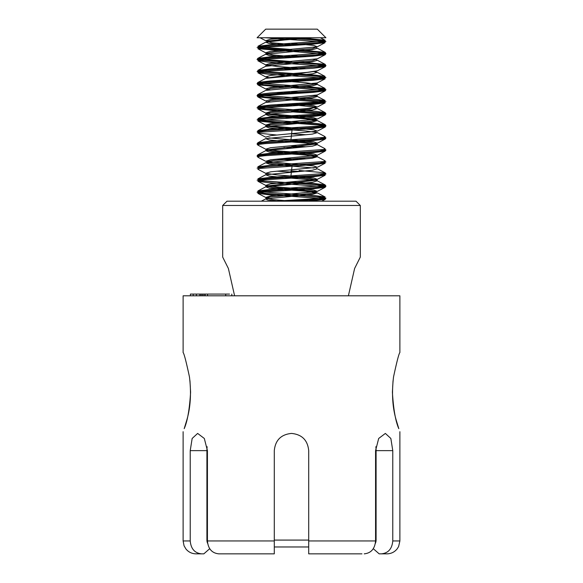 <?xml version="1.0" encoding="UTF-8"?>
<svg xmlns="http://www.w3.org/2000/svg" width="583" height="583" viewBox="0 0 583 583"><rect width="100%" height="100%" fill="white"/><g stroke="black" fill="none" stroke-linecap="round" stroke-linejoin="round"><path stroke-width="0.87" d="M291.5 44.556L315.826 43.055L323.288 42.297L325.904 41.371L319.834 42.53L262.088 46.349L257.096 47.573L267.174 46.064L291.5 44.556M325.875 41.459L312.073 39.761L283.185 38.063M284.482 37.961L313.137 39.666L323.288 40.621L325.904 41.371M258.801 48.003L317.837 52.084L325.904 53.417L315.607 54.955L268.843 57.819L259.231 58.774L257.096 59.626L267.182 58.118L315.687 55.115L323.208 54.365L325.904 53.541M325.875 53.505L316.576 52.149L258.4 48.105M258.794 60.056L309.93 63.554L321.583 64.509L325.897 65.478L321.903 66.418L264.332 70.237L257.54 71.199L257.096 71.68L267.167 70.171L323.237 66.404L325.904 65.558L316.372 64.188L258.4 60.158M325.868 89.68L315.017 88.193L266.963 85.227L257.088 83.741L267.16 82.232L315.826 79.215L323.295 78.465L325.904 77.532L318.245 78.843L271.955 81.707L260.805 82.662L257.096 83.595M325.868 77.626L316.715 76.271L258.4 72.212M258.794 72.117L315.133 75.972L325.904 77.532M283.2 98.338L264.456 97.069L257.096 95.801L259.712 95.036L315.797 91.276L325.904 89.767L325.095 90.897L312.721 92.398L265.287 95.401L259.129 96.151L257.861 96.902M257.125 83.646L261.767 84.571L273.646 85.526L319.462 88.397L325.904 89.585L323.536 90.307L313.625 91.261L281.378 93.171L258.371 95.087L257.096 95.663M283.192 110.391L264.398 109.116L257.059 107.848L259.719 107.09L315.818 103.322L323.288 102.572L325.904 101.646L320.541 102.732L262.736 106.551L257.147 107.673M324.184 101.209L290.844 98.767M257.125 95.707L265.6 96.997L284.489 98.236M292.17 98.665L324.593 101.114M324.228 125.323L265.301 121.257L257.154 119.901L259.675 119.143L267.167 118.393L315.767 115.383L323.237 114.632L325.904 113.7L316.503 115.15L269.827 118.014L259.712 118.976L257.096 119.821M324.184 113.262L290.822 110.821M257.147 107.702L259.931 108.46L284.489 110.289M292.149 110.719L324.578 113.16M291.507 128.938L315.804 127.437L323.259 126.686L325.904 125.753L322.472 126.62L311.533 127.575L265.163 130.439L257.73 131.394L257.096 131.955L267.123 130.446L291.507 128.938M257.154 119.872L275.927 121.84L308.815 123.749L324.629 125.228M258.393 144.526L257.059 144.008L259.726 143.25L267.218 142.5L315.767 139.49L323.237 138.739L325.904 137.807L319.039 139.038L261.403 142.864L257.096 144.008M325.868 137.894L324.184 137.369M258.415 132.494L257.103 131.955M257.147 131.867L258.852 132.385M324.585 137.275L325.904 137.807M291.5 153.045L315.775 151.544L323.244 150.793L325.904 149.86L323.98 150.509L314.609 151.463L267.845 154.327L258.779 155.282L257.096 156.062L267.174 154.553L291.5 153.045M325.868 149.948L324.184 149.423M298.503 147.412L290.83 146.982M257.11 143.892L258.772 144.438M292.141 146.887L299.8 147.317M324.571 149.328L325.904 149.86M291.5 165.106L315.826 163.597L323.288 162.839L325.904 161.914L321.218 162.927L309.333 163.881L263.516 166.753L257.096 168.115L267.167 166.607L291.5 165.106M325.875 162.001L324.228 161.491M298.518 159.472L283.178 158.605M258.4 156.594L257.103 156.069L257.905 157.191L259.034 156.441L265.09 155.69L312.503 152.688L325.066 151.179L317.269 155.267M257.132 155.982L258.794 156.492M284.475 158.51L299.822 159.37M324.629 161.389L325.912 161.914M324.607 173.435L325.919 173.953L325.052 174.397L317.385 175.352L270.862 178.216L260.222 179.17L257.096 180.169L267.174 178.66L315.826 175.651L323.288 174.9L325.904 173.967M325.875 174.062L324.184 173.537M298.511 171.526L290.851 171.096M292.185 170.994L299.837 171.424M291.5 189.213L315.789 187.704L323.259 186.954L325.904 186.021L323.018 186.815L312.575 187.77L265.994 190.641L258.058 191.596L257.096 192.222L267.167 190.721L291.5 189.213M325.868 186.108L316.62 184.753L258.407 180.701M258.801 180.599L320.249 184.906L325.897 186.013L325.095 184.891M292.987 201.186L316.292 199.721L323.383 198.992L325.904 198.227M325.875 198.169L314.995 196.682L266.897 193.709L257.096 192.222M257.132 192.135L266.518 193.505L323.31 197.331L325.715 198.286L319.797 199.24L289.86 201.186M193.206 295.8L193.206 294.08L199.838 294.08L199.838 295.8M199.495 294.08L229.505 294.08M196.376 295.8L196.376 294.08M202.439 295.8L202.439 294.08M205.18 295.8L205.18 294.08M203.912 295.8L203.912 294.08M190.401 295.8L190.401 294.08L193.206 294.08M209.712 548.69L203.839 553.85L201.565 553.85C194.722 553.121 190.94 548.822 190.226 540.951L190.226 450.63L192.15 438.467L197.637 433.424L204.312 438.467L207.431 450.63L207.431 540.951C208.146 548.822 211.921 553.121 218.771 553.85L274.294 553.85L274.294 450.63C275.322 440.187 281.057 434.452 291.5 433.424C301.943 434.452 307.678 440.187 308.706 450.63L308.706 553.85L308.706 546.971L308.706 553.85L361.956 553.85M190.226 540.951L183.12 540.951L184.06 545.79L185.955 549.011C188.579 552.152 191.931 553.763 196.019 553.85L201.565 553.85M274.294 519.446L274.294 450.63M221.044 553.85L218.771 553.85M364.229 553.85C371.079 553.121 374.854 548.822 375.569 540.951L375.569 450.63L378.688 438.467L385.363 433.424L390.85 438.467L392.774 450.63L392.774 540.951C392.06 548.822 388.278 553.121 381.435 553.85L379.161 553.85L373.288 548.69M375.86 446.724A17.206 8.599 -90 0 1 376.086 450.63L376.086 540.084A6.879 5.961 90 0 1 375.35 543.392M381.435 553.85L386.981 553.85C391.229 553.748 394.669 552.028 397.293 548.698L398.612 546.533L399.88 540.951L399.88 431.704M308.706 540.951L308.706 546.06L308.706 540.951L375.569 540.951M274.294 546.971L308.706 546.971M207.65 543.392A6.879 5.961 -90 0 1 206.914 540.084L206.914 450.63A17.206 8.599 90 0 1 207.14 446.724M274.294 540.084L308.706 540.084L308.706 528.045M376.086 450.63L392.774 450.63L390.85 438.467L385.363 433.424M189.956 403.553L190.597 392.14C189.555 409.288 187.42 421.465 184.192 428.665L186.793 420.117C190.524 407.546 191.413 393.146 189.46 376.931C186.159 361.526 184.046 353.407 183.12 352.569L183.12 295.8L399.88 295.8L399.88 352.569C398.954 353.407 396.841 361.526 393.54 376.931C391.587 393.146 392.476 407.546 396.207 420.117L398.808 428.665C395.58 421.465 393.445 409.288 392.403 392.14L393.044 403.553M190.597 392.14L189.956 380.728M393.044 380.728L392.403 392.14M360.316 205.486L356.009 201.186L226.991 201.186L222.684 205.486L360.316 205.486L360.316 257.096L354.617 268.479L348.394 295.8M222.684 205.486L222.684 257.096L228.383 268.479L234.606 295.8M276.779 201.033L267.692 199.976L265.629 198.912L312.211 194.394L317.327 192.886L305.871 191.246L284.482 189.606M283.192 189.504L269.266 188.171L265.71 186.844L312.481 182.311L317.283 180.803L316.401 180.497M314.135 180.081L284.497 177.553M283.2 177.451L269.244 176.11L265.673 174.776L312.335 170.272L317.378 168.764L316.401 168.451M314.069 168.028L284.468 165.499M283.17 165.397L269.397 164.078L265.622 162.752L312.211 158.226L317.327 156.718L305.864 155.078L284.482 153.446M283.192 153.344L269.266 152.01L265.71 150.676L312.481 146.151L317.29 144.642L305.66 143.01L284.489 141.385M283.192 141.29L269.244 139.949L265.673 138.616L312.335 134.105L317.385 132.603L305.813 130.971L284.475 129.331M283.163 129.237L269.397 127.91L265.622 126.591L312.218 122.066L317.327 120.557L305.864 118.917L284.482 117.278M283.192 117.176L269.259 115.849L265.71 114.516L312.481 109.983L317.29 108.474L314.135 107.76M291.558 105.749L284.482 105.224M283.2 105.122L276.779 104.597M258.444 107.141L257.905 106.521L265.666 102.448L312.328 97.944L317.385 96.443L314.091 95.707M291.551 93.695L284.475 93.171M283.156 93.069L276.772 92.544M258.364 95.087L257.846 94.504L265.629 90.423L312.218 85.905L317.327 84.397L305.864 82.757L284.497 81.117M283.192 81.015L276.816 80.49M258.4 83.034L257.956 82.429L265.717 78.355L312.488 73.822L317.29 72.314L314.128 71.592M291.551 69.588L284.497 69.064M283.2 68.962L276.779 68.437M258.429 70.973L257.905 70.361L265.666 66.287L312.32 61.783L317.385 60.282L316.401 59.962M291.551 57.535L284.46 57.01M283.178 56.908L269.397 55.589L265.629 54.263L312.226 49.737L317.327 48.229L316.372 47.908M291.536 45.481L284.489 44.957M283.192 44.855L269.259 43.521L265.717 42.187L284.504 39.972L311.708 37.749M274.433 201.179L309.777 199.073L321.969 198.016L325.103 196.959L315.163 195.626L258.779 191.618M258.393 191.523L257.948 190.918L270.359 189.409L323.98 185.634L325.044 184.877L313.975 183.485L291.558 182.093M262.277 180.081L258.83 179.557M258.429 179.462L257.912 178.85L270.541 177.349L323.922 173.588L325.154 172.838L299.064 170.462M262.292 168.028L258.786 167.51M258.386 167.416L257.846 166.825L270.097 165.317L323.922 161.549L325.103 160.799L317.327 156.718M306.199 158.838L299.028 158.408M262.248 155.974L258.779 155.457M258.4 155.355L257.948 154.757L270.366 153.249L323.98 149.474L325.044 148.716L317.29 144.642M306.192 146.792L291.566 145.925M262.277 143.921L258.816 143.396M258.437 143.294L257.905 142.689L270.541 141.181L323.915 137.428L325.154 136.677L317.385 132.603M306.243 134.731L291.536 133.871M262.299 131.867L258.808 131.357M258.364 131.248L257.846 130.665L270.089 129.156L317.655 126.139L323.929 125.389L325.095 124.638L315.148 123.297L258.779 119.296M258.4 119.194L257.956 118.597L270.374 117.081L318.012 114.064L323.98 113.306L325.044 112.555L314.805 111.222L258.823 107.228M257.905 106.521L270.534 105.02L317.866 102.018L323.915 101.267L325.161 100.516L314.966 99.183L258.786 95.189M257.846 94.504L270.089 92.996L323.929 89.228L325.095 88.47L306.199 86.517M299.028 86.087L258.786 83.129M257.956 82.429L270.381 80.92L318.012 77.896L323.98 77.145L325.044 76.388L314.805 75.061L258.83 71.068M257.905 70.361L270.527 68.86L323.915 65.099L325.161 64.349L299.079 61.973M291.544 61.543L258.779 59.021M258.378 58.927L257.846 58.336L270.089 56.828L323.929 53.06L325.095 52.31L299.035 49.919M291.522 49.489L258.786 46.968M258.4 46.866L257.956 46.268L270.388 44.76L323.973 40.985L325.037 40.227L306.199 38.303M290.837 201.128L273.187 199.641L266.059 198.154L270.301 197.032L309.362 193.665L316.38 192.543L315.25 191.421L292.178 189.176M290.851 189.074L273.172 187.588L265.994 186.094L317.021 180.089L309.77 178.602L292.156 177.123M290.83 177.021L292.156 165.069M290.83 164.967L267.735 162.715L266.628 161.593L273.77 160.463L312.838 157.089L316.955 155.96L309.668 154.488L292.178 153.008M290.851 152.914L273.136 151.42L266.008 149.933L317.021 143.914L309.697 142.434L292.163 140.955M290.83 140.86L292.156 128.901M290.822 128.807L266.628 126.263M265.724 126.562L266.052 125.848L270.177 124.726L309.26 121.344L316.372 120.222L315.265 119.1L292.163 116.848M290.851 116.746L266.65 114.195M265.688 114.501L266.03 113.765L270.374 112.643L309.376 109.283L315.214 107.039L292.17 104.794M290.837 104.692L283.928 104.168M266.599 102.142L270.818 100.538L308.371 97.325L316.999 95.721L316.35 95.284M299.043 93.265L292.156 92.741M290.815 92.639L283.943 92.114M266.613 90.103L270.723 88.492L308.465 85.264L316.941 83.653L316.365 83.231M299.035 81.212L292.17 80.687M290.844 80.585L283.972 80.06M266.65 78.035L316.423 71.177M299.057 69.158L292.17 68.626M290.859 68.532L283.928 68M266.606 65.981L265.986 65.558L274.578 63.948L312.197 60.727L316.365 59.123M299.072 57.105L292.156 56.58M290.822 56.478L273.369 55.006L266.016 53.534L274.323 51.916L312.175 48.688L316.343 47.07M299.035 45.051L292.163 44.519M290.837 44.425L271.583 42.756L266.511 41.087L300.507 37.749M304.581 201.186L299.815 200.8M298.518 200.698L291.464 200.173M268.931 198.169L265.651 197.44L270.556 195.939L317.327 191.421L313.763 190.08L299.808 188.746M298.511 188.644L277.348 187.019L265.71 185.394L270.556 183.878L317.283 179.353L313.705 178.012L299.808 176.693M298.511 176.591L277.165 174.951L265.68 173.311L270.782 171.803L317.341 167.285L313.639 165.958L299.83 164.632M298.532 164.537L265.666 161.28L270.57 159.778L317.341 155.26M316.999 155.989L317.363 155.246L313.698 153.912L299.815 152.578M298.511 152.484L277.297 150.851L265.666 149.219L270.556 147.718L317.283 143.199L316.941 143.921M317.32 143.178L313.712 141.851L299.8 140.525M298.503 140.423L268.887 137.894M257.868 133.077L265.651 137.151L270.76 135.635L317.32 131.124L313.661 129.798L299.815 128.471M298.532 128.369L268.938 125.841M265.986 125.833L265.622 125.083L270.76 123.589L317.334 119.092L313.727 117.759L299.822 116.418M298.518 116.316L268.887 113.78M265.644 113.058L270.621 111.542L307.212 108.525L317.341 107.017L313.705 105.691L299.808 104.364M298.496 104.262L291.442 103.738M266.62 101.311L265.673 100.983L270.745 99.474L317.305 94.963L316.963 95.685M306.192 92.835L299.815 92.311M298.532 92.209L291.478 91.684M268.931 89.68L265.71 88.959L270.57 87.45L317.32 82.932M317.021 83.646L317.538 82.801M306.213 80.782L299.822 80.25M298.525 80.155L291.449 79.631M268.894 77.619L265.637 76.89L270.643 75.382L307.219 72.358L317.495 70.762M306.228 68.728L299.8 68.196M298.511 68.102L277.34 66.477L265.717 64.844L266.059 65.573M265.659 64.815L270.731 63.314L317.305 58.796M306.199 56.675L299.822 56.15M298.511 56.048L291.478 55.516M268.923 53.512L265.724 52.791M266.023 53.498L265.666 52.762L270.709 51.268L317.305 46.771L313.727 45.43L299.83 44.089M298.532 43.987L291.456 43.463M268.901 41.451L265.644 40.73L270.49 39.243L287.302 37.749M308.414 201.186L325.103 199.379L324.593 198.781M324.199 198.686L268.158 194.7L257.926 193.367L258.983 192.616L264.995 191.865L312.459 188.848L325.066 187.347L317.269 191.435M325.904 186.203L325.095 187.332L324.6 186.728M324.206 186.633L268.056 182.639L257.905 181.306L259.049 180.548L265.156 179.797L312.772 176.773L325.125 175.264L324.6 174.674M324.192 174.572L320.708 174.055M291.442 172.051L276.808 171.191M265.659 173.319L257.861 169.23L259.129 168.48L312.787 164.719L325.117 163.211L324.593 162.621M324.199 162.519L320.723 162.001M291.456 159.997L276.787 159.13M325.904 150.042L325.095 151.165L324.6 150.567M324.206 150.465L320.752 149.948M291.464 147.944L283.943 147.514M257.059 144.001L257.861 145.123L259.1 144.373L265.309 143.622L312.728 140.612L325.103 139.111L325.904 137.989M325.125 139.097L324.593 138.514M324.199 138.411L320.708 137.894M276.808 135.03L257.846 133.07L259.187 132.312L312.75 128.559L325.103 127.058L324.6 126.453M324.206 126.358L320.723 125.841M291.456 123.836L283.965 123.407M276.794 122.969L257.978 121.045L258.983 120.287L312.466 116.527L325.074 115.019M325.904 113.882L325.103 115.004L324.6 114.399M324.206 114.304L291.456 111.776M276.772 110.916L257.89 108.977L259.034 108.219L312.779 104.444L325.125 102.936L324.593 102.346M324.199 102.251L283.936 99.292M276.801 98.862L257.897 96.924L257.096 95.612M325.103 90.89L324.6 90.292M324.206 90.197L291.464 87.669M283.965 87.239L257.926 84.878M257.897 82.436L257.088 83.558L257.897 84.863L259.063 84.112L265.127 83.362L312.51 80.359L325.066 78.851L324.6 78.239M324.206 78.144L268.034 74.143L257.905 72.817L259.056 72.059L265.163 71.301L312.838 68.284L325.132 66.775M325.941 65.646L325.139 66.768L324.607 66.178M324.228 66.083L267.859 62.075L257.868 60.741L259.122 59.991L265.287 59.24L312.641 56.238L325.125 54.736L324.607 54.132M324.199 54.03L257.934 48.717L258.983 47.966L264.988 47.208L312.466 44.199L325.074 42.69L324.593 42.078M324.199 41.976L265.287 37.749M325.904 37.749L257.096 37.749L265.695 29.15L317.305 29.15L325.904 37.749M201.091 295.8L201.091 294.08M225.708 295.8L225.708 294.08M207.541 295.8L207.541 294.08M376.086 540.084L375.569 540.084M207.431 540.084L206.914 540.084M190.226 450.63L206.914 450.63M392.774 540.951L399.88 540.951M207.431 540.951L274.294 540.951M325.095 52.295L325.904 53.6M325.095 64.349L325.904 65.653M325.904 198.082L325.103 199.379M231.808 295.8L231.808 294.08M183.12 540.951L183.12 431.704M265.629 198.912L261.301 201.186M317.327 192.886L325.103 196.959M265.71 186.844L257.948 190.918M317.283 180.803L325.044 184.877M265.673 174.776L257.912 178.85M317.378 168.764L325.154 172.838M265.622 162.752L257.846 166.825M265.71 150.676L257.948 154.757M265.673 138.616L257.905 142.689L257.103 143.826M265.622 126.591L257.846 130.665M317.327 120.557L325.095 124.638M265.71 114.516L257.956 118.597M317.29 108.474L325.044 112.555M317.334 96.45L325.161 100.516M317.327 84.397L325.095 88.47M317.29 72.314L325.044 76.388M317.385 60.282L325.161 64.349M265.629 54.263L257.846 58.336M317.327 48.229L325.095 52.31M265.717 42.187L257.956 46.268M320.329 37.749L325.037 40.227M265.994 186.094L265.629 186.844M266.059 198.154L265.731 198.876M317.29 156.689L316.955 155.96M266.008 149.933L265.659 150.669M317.378 144.657L317.021 143.914M317.356 96.457L316.999 95.721M317.269 84.367L316.941 83.653M265.986 65.558L265.622 66.302M266.016 53.534L265.68 54.255M317.371 180.832L317.021 180.089M265.71 185.394L266.052 186.123M265.68 173.311L266.03 174.04M316.941 180.081L317.283 179.353L325.081 175.264M265.659 113.066L266.016 113.802M325.103 127.058L325.904 125.928M317.378 58.803L325.132 54.744L325.926 53.614M325.161 199.379L321.707 201.186M257.89 193.367L265.688 197.455M257.963 181.306L265.746 185.394M325.154 163.218L317.363 167.299M257.897 157.213L265.68 161.294M257.97 145.145L265.739 149.233M325.074 139.104L317.298 143.185M325.146 127.058L317.371 131.131M257.912 121.053L265.68 125.126M325.03 115.026L317.276 119.1M257.978 108.985L265.731 113.066M325.066 102.951L317.305 107.024M257.875 96.916L265.644 100.99M325.139 90.904L317.371 94.971M257.919 84.892L265.673 88.959M325.022 78.865L317.283 82.939M257.985 72.831L265.724 76.898M325.059 66.79L317.312 70.856M257.883 60.756L265.637 64.822M257.934 48.739L265.673 52.798M325.015 42.712L317.283 46.771M260.054 37.749L265.724 40.73M325.919 173.953L325.117 172.83M257.905 154.757L257.096 155.88M325.904 125.746L325.103 124.624M325.904 113.692L325.095 112.563M257.883 94.475L257.081 95.597M257.905 58.322L257.096 59.451"/></g></svg>
